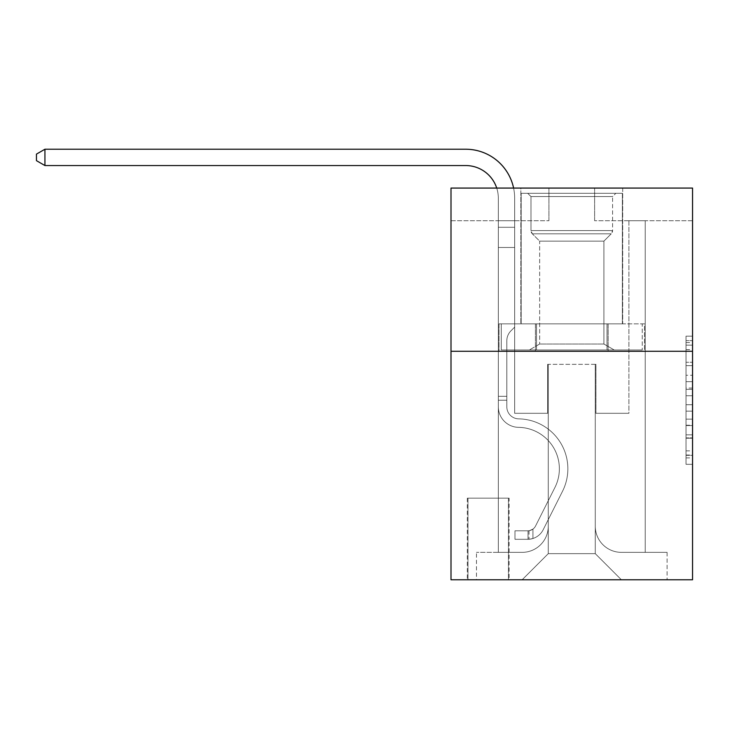 <?xml version="1.0" encoding="UTF-8"?>
<svg xmlns="http://www.w3.org/2000/svg" width="729" height="729" viewBox="0 0 729 729"><rect width="100%" height="100%" fill="white"/><g stroke="black" fill="none" stroke-linecap="round" stroke-linejoin="round"><path stroke-width="0.55" stroke-dasharray="3.65 2.73" d="M686.025 375.253L686.025 395.756L692.55 395.756L692.55 457.912L692.55 342.566L692.55 395.756L686.025 395.756L686.025 340.653L686.025 464.327L686.025 336.16L686.025 455.352L692.55 455.352L686.025 455.352L692.55 455.352L686.025 455.352L686.025 434.849L686.025 464.327L692.55 464.327L692.55 336.16L692.55 455.033L692.55 404.732L686.025 404.732L692.55 404.732L692.55 434.849L692.55 345.136L686.025 345.136L692.55 345.136L692.55 464.327L692.55 342.566L692.55 464.327L686.025 464.327L686.025 336.16L692.55 336.16L692.55 342.566L692.55 336.16L692.55 342.566L692.55 336.16L692.55 340.653L692.55 336.16L686.025 336.16L686.025 345.136L692.55 345.136L686.025 345.136L686.025 375.253L692.55 375.253M622.694 188.073L622.694 323.858L520.852 323.858L622.694 323.858L520.852 323.858L622.694 323.858L622.694 188.073L520.852 188.073L520.852 323.858L520.852 188.073L622.694 188.073M509.106 498.171L467.325 498.171L509.106 498.171L509.106 579.774L467.325 579.774L509.106 579.774M467.325 498.171L467.325 579.774M692.55 388.065L692.55 381.659L692.55 388.065L686.025 388.065L686.025 362.277L686.025 438.211L686.025 419.148L692.55 419.148L686.025 419.148L686.025 464.327L692.55 464.327L686.025 464.327L692.55 464.327L686.025 464.327L686.025 336.16L692.55 336.16L686.025 336.16L692.55 336.16L686.025 336.16L686.025 388.065L692.55 388.065M692.55 351.278L692.55 579.774L451.005 579.774L451.005 351.278L692.55 351.278L692.55 188.073L594.627 188.073L692.55 188.073L692.55 220.714L692.55 188.073L451.005 188.073L548.928 188.073L451.005 188.073L451.005 351.278L692.55 351.278L451.005 351.278M498.335 220.714L498.335 552.354L522.155 552.354A26.116 26.116 0 0 0 548.272 526.238L548.272 364.336L548.272 553.657L548.272 364.336L548.272 553.657L548.272 364.336L595.274 364.336L595.274 526.238A26.116 26.116 0 0 0 621.39 552.354L645.22 552.354L645.22 220.714L645.22 552.354L645.22 220.714L645.22 552.354L645.22 220.714L645.22 552.354L645.22 220.714L645.22 552.354L645.22 220.714L645.22 552.354L645.22 220.714L645.22 552.354L667.09 552.354L621.39 552.354L645.22 552.354L621.39 552.354L645.22 552.354L621.39 552.354L645.22 552.354L621.39 552.354L645.22 552.354L621.39 552.354L645.22 552.354L645.22 220.714L628.899 220.714L645.22 220.714L628.899 220.714L645.22 220.714L628.899 220.714L645.22 220.714L628.899 220.714L645.22 220.714L628.899 220.714L645.22 220.714L628.899 220.714L645.22 220.714L628.899 220.714L645.22 220.714L645.22 552.354L621.39 552.354A26.116 26.116 0 0 1 595.274 526.238A26.116 26.116 0 0 0 621.39 552.354A26.116 26.116 0 0 1 595.274 526.238A26.116 26.116 0 0 0 621.39 552.354A26.116 26.116 0 0 1 595.274 526.238A26.116 26.116 0 0 0 621.39 552.354A26.116 26.116 0 0 1 595.274 526.238A26.116 26.116 0 0 0 621.39 552.354A26.116 26.116 0 0 1 595.274 526.238A26.116 26.116 0 0 0 621.39 552.354A26.116 26.116 0 0 1 595.274 526.238L595.274 364.336L595.274 553.657L548.272 553.657L595.274 553.657L621.39 579.774L667.09 579.774L522.155 579.774L621.39 579.774L595.274 553.657L621.39 579.774L595.274 553.657L595.274 364.336L595.274 553.657L595.274 364.336L547.625 364.336L547.625 413.297L514.656 413.297L514.656 220.714L498.335 220.714L498.335 552.354L522.155 552.354A26.116 26.116 0 0 0 548.272 526.238L548.272 364.336L547.625 364.336L547.625 413.297L514.656 413.297L514.656 220.714L498.335 220.714L498.335 552.354L522.155 552.354L476.465 552.354L522.155 552.354L498.335 552.354L498.335 220.714L498.335 552.354L498.335 220.714L498.335 552.354L498.335 220.714L498.335 552.354L498.335 220.714L498.335 552.354L498.335 220.714L514.656 220.714L498.335 220.714L514.656 220.714L498.335 220.714L514.656 220.714L498.335 220.714L514.656 220.714L498.335 220.714L514.656 220.714L498.335 220.714L514.656 220.714L498.335 220.714L498.335 552.354L498.335 220.714M548.272 526.238L548.272 364.336L547.625 364.336L547.625 413.297L514.656 413.297L514.656 220.714L514.656 413.297L514.656 220.714L514.656 413.297L514.656 220.714L514.656 413.297L514.656 220.714L514.656 413.297L514.656 220.714L514.656 413.297L514.656 220.714L514.656 413.297L547.625 413.297L514.656 413.297L547.625 413.297L514.656 413.297L547.625 413.297L514.656 413.297L547.625 413.297L514.656 413.297L547.625 413.297L514.656 413.297L547.625 413.297L547.625 364.336L547.625 413.297L547.625 364.336L547.625 413.297L547.625 364.336L547.625 413.297L547.625 364.336L547.625 413.297L547.625 364.336L547.625 413.297L547.625 364.336L548.272 364.336L547.625 364.336L548.272 364.336L547.625 364.336L548.272 364.336L547.625 364.336L548.272 364.336L547.625 364.336L548.272 364.336L547.625 364.336L548.272 364.336L548.272 526.238A26.116 26.116 0 0 1 522.155 552.354A26.116 26.116 0 0 0 548.272 526.238A26.116 26.116 0 0 1 522.155 552.354A26.116 26.116 0 0 0 548.272 526.238A26.116 26.116 0 0 1 522.155 552.354A26.116 26.116 0 0 0 548.272 526.238A26.116 26.116 0 0 1 522.155 552.354A26.116 26.116 0 0 0 548.272 526.238A26.116 26.116 0 0 1 522.155 552.354A26.116 26.116 0 0 0 548.272 526.238M692.55 220.714L594.627 220.714L692.55 220.714M451.005 220.714L548.928 220.714L451.005 220.714L451.005 188.073L451.005 220.714M467.972 579.774L508.45 579.774L467.972 579.774L467.972 498.171L508.45 498.171L508.45 579.774L508.45 498.171L467.972 498.171L467.972 579.774M476.465 579.774L522.155 579.774L548.272 553.657L522.155 579.774L548.272 553.657L522.155 579.774L476.465 579.774L476.465 552.354L476.465 579.774M595.93 364.336L595.274 364.336L595.93 364.336L595.274 364.336L595.93 364.336L595.274 364.336L595.93 364.336L595.274 364.336L595.93 364.336L595.274 364.336L595.93 364.336L595.274 364.336L595.93 364.336L595.274 364.336L595.93 364.336L595.93 413.297L595.93 364.336M594.627 220.714L594.627 188.073L594.627 220.714M548.928 220.714L548.928 188.073L548.928 220.714M667.09 552.354L667.09 579.774L667.09 552.354M628.899 220.714L628.899 413.297L595.93 413.297L628.899 413.297L595.93 413.297L628.899 413.297L595.93 413.297L628.899 413.297L595.93 413.297L628.899 413.297L595.93 413.297L628.899 413.297L595.93 413.297L628.899 413.297L595.93 413.297L628.899 413.297L628.899 220.714M644.518 351.278L499.028 351.278L644.518 351.278L644.518 323.858L499.028 323.858L608.15 323.858L608.15 351.278L608.15 323.858L535.405 323.858L535.405 351.278L535.405 323.858L499.028 323.858L499.028 351.278L499.028 323.858L644.518 323.858L644.518 351.278M535.405 323.858L535.405 351.278L535.405 323.858M608.15 323.858L608.15 351.278L608.15 323.858M686.025 395.756L692.55 395.756L686.025 395.756M686.025 340.653L686.025 336.16L686.025 340.653L692.55 340.653L686.025 340.653M686.025 437.892L686.025 411.138L686.025 437.892L692.55 437.892L686.025 437.892M686.025 411.138L686.025 404.732L692.55 404.732L686.025 404.732L686.025 411.138L692.55 411.138L686.025 411.138M686.025 362.277L686.025 345.136L686.025 362.277L692.55 362.277L686.025 362.277M686.025 336.16L692.55 336.16L686.025 336.16L686.025 342.566L686.025 336.16L692.55 336.16M686.025 464.327L692.55 464.327L686.025 464.327L686.025 457.912L686.025 464.327M44.934 165.547L36.45 160.653L36.45 154.12L44.934 149.226L36.45 154.12L44.934 149.226L465.685 149.226A48.961 48.961 0 0 1 514.656 198.188L514.656 327.13L510.974 330.802A14.188 14.188 0 0 0 506.819 340.835L506.819 406.791L506.819 340.835A14.188 14.188 0 0 1 510.974 330.802L514.656 327.13L514.656 227.284L514.656 327.13L510.974 330.802A14.188 14.188 0 0 0 506.819 340.835L506.819 406.791L506.819 340.835A14.188 14.188 0 0 1 510.974 330.802L514.656 327.13L514.656 227.284L514.656 327.13L510.974 330.802A14.188 14.188 0 0 0 506.819 340.835L506.819 406.791L506.819 340.835A14.188 14.188 0 0 1 510.974 330.802L514.656 327.13L514.656 247.477L514.656 327.13L510.974 330.802A14.188 14.188 0 0 0 506.819 340.835L506.819 406.791A12.074 12.074 0 0 0 518.702 418.865A12.074 12.074 0 0 1 506.819 406.791A12.074 12.074 0 0 0 518.702 418.865A12.074 12.074 0 0 1 506.819 406.791L506.819 340.835A14.188 14.188 0 0 1 510.974 330.802L514.656 327.13L514.656 247.477L514.656 327.13L510.974 330.802L514.656 327.13L514.656 247.477L514.656 327.13L514.656 247.477L498.335 247.477L498.335 406.791L498.335 247.477L498.335 406.791L498.335 396.33L506.819 396.33L498.335 396.33L498.335 406.791A20.567 20.567 0 0 0 518.574 427.349A20.567 20.567 0 0 1 498.335 406.791A20.567 20.567 0 0 0 518.574 427.349A20.567 20.567 0 0 1 498.335 406.791L498.335 396.33L498.335 406.791A20.567 20.567 0 0 0 518.574 427.349A20.567 20.567 0 0 1 498.335 406.791L498.335 396.33L506.819 396.33L498.335 396.33L498.335 406.791A20.567 20.567 0 0 0 518.574 427.349A20.567 20.567 0 0 1 498.335 406.791A20.567 20.567 0 0 0 518.574 427.349A20.567 20.567 0 0 1 498.335 406.791L498.335 396.33L498.335 406.791A20.567 20.567 0 0 0 518.574 427.349A20.567 20.567 0 0 1 498.335 406.791L498.335 396.33L506.819 396.33L506.819 406.791A12.074 12.074 0 0 0 518.702 418.865A12.074 12.074 0 0 1 506.819 406.791L506.819 396.33L506.819 406.791A12.074 12.074 0 0 0 518.702 418.865A12.074 12.074 0 0 1 506.819 406.791A12.074 12.074 0 0 0 518.702 418.865A12.074 12.074 0 0 1 506.819 406.791L506.819 396.33L506.819 406.791A12.074 12.074 0 0 0 518.702 418.865A12.074 12.074 0 0 1 506.819 406.791L506.819 396.33L506.819 406.791A12.074 12.074 0 0 0 518.702 418.865A12.074 12.074 0 0 1 506.819 406.791A12.074 12.074 0 0 0 518.702 418.865A49.946 49.946 0 0 1 562.542 491.228A49.946 49.946 0 0 0 518.702 418.865A49.946 49.946 0 0 1 562.542 491.228A49.946 49.946 0 0 0 518.702 418.865A12.074 12.074 0 0 1 506.819 406.791A12.074 12.074 0 0 0 518.702 418.865A49.946 49.946 0 0 1 562.542 491.228A49.946 49.946 0 0 0 518.702 418.865A12.074 12.074 0 0 1 506.819 406.791L506.819 396.33L506.819 406.791A12.074 12.074 0 0 0 518.702 418.865A49.946 49.946 0 0 1 562.542 491.228A49.946 49.946 0 0 0 518.702 418.865A49.946 49.946 0 0 1 562.542 491.228A49.946 49.946 0 0 0 518.702 418.865A12.074 12.074 0 0 1 506.819 406.791A12.074 12.074 0 0 0 518.702 418.865A49.946 49.946 0 0 1 562.542 491.228A49.946 49.946 0 0 0 518.702 418.865A12.074 12.074 0 0 1 506.819 406.791A12.074 12.074 0 0 0 518.702 418.865A49.946 49.946 0 0 1 562.542 491.228A49.946 49.946 0 0 0 518.702 418.865A49.946 49.946 0 0 1 562.542 491.228L543.169 529.764L562.542 491.228A49.946 49.946 0 0 0 518.702 418.865A49.946 49.946 0 0 1 562.542 491.228L543.169 529.764L562.542 491.228A49.946 49.946 0 0 0 518.702 418.865A12.074 12.074 139.5 0 1 506.819 406.791L506.819 396.33L506.819 406.791A12.074 12.074 0 0 0 518.702 418.865A49.946 49.946 0 0 1 562.542 491.228L543.169 529.764L562.542 491.228A49.946 49.946 0 0 0 518.702 418.865A49.946 49.946 0 0 1 562.542 491.228L543.169 529.764L562.542 491.228A49.946 49.946 0 0 0 518.702 418.865A49.946 49.946 0 0 1 562.542 491.228L543.169 529.764A17.305 17.305 0 0 1 532.935 538.494C527.905 539.56 527.905 539.56 532.935 538.494C527.905 539.56 527.905 539.56 532.935 538.494A17.305 17.305 0 0 0 543.169 529.764L562.542 491.228L543.169 529.764A17.305 17.305 0 0 1 528.033 539.296A17.305 17.305 0 0 0 543.169 529.764A17.305 17.305 0 0 1 532.935 538.494C527.905 539.56 527.905 539.56 532.935 538.494C527.905 539.56 527.905 539.56 532.935 538.494A17.305 17.305 0 0 0 543.169 529.764L562.542 491.228L543.169 529.764A17.305 17.305 0 0 1 528.033 539.296A17.305 17.305 0 0 0 543.169 529.764A17.305 17.305 0 0 1 532.935 538.494C527.905 539.56 527.905 539.56 532.935 538.494C527.905 539.56 527.905 539.56 532.935 538.494A17.305 17.305 0 0 0 543.169 529.764L562.542 491.228A49.946 49.946 -40.5 0 0 518.702 418.865A12.074 12.074 139.5 0 1 506.819 406.791A12.074 12.074 -40.5 0 0 518.702 418.865A49.946 49.946 0 0 1 562.542 491.228L543.169 529.764A17.305 17.305 0 0 1 528.033 539.296A17.305 17.305 0 0 0 543.169 529.764A17.305 17.305 0 0 1 532.935 538.494C527.905 539.56 527.905 539.56 532.935 538.494C527.905 539.56 527.905 539.56 532.935 538.494A17.305 17.305 0 0 0 543.169 529.764L562.542 491.228L543.169 529.764A17.305 17.305 0 0 1 528.033 539.296A17.305 17.305 0 0 0 543.169 529.764A17.305 17.305 0 0 1 532.935 538.494C527.905 539.56 527.905 539.56 532.935 538.494C527.905 539.56 527.905 539.56 532.935 538.494A17.305 17.305 0 0 0 543.169 529.764L562.542 491.228L543.169 529.764A17.305 17.305 0 0 1 528.033 539.296A17.305 17.305 0 0 0 543.169 529.764A17.305 17.305 0 0 1 532.935 538.494C527.905 539.56 527.905 539.56 532.935 538.494C527.905 539.56 527.905 539.56 532.935 538.494A17.305 17.305 0 0 0 543.169 529.764L562.542 491.228A49.946 49.946 -40.5 0 0 518.702 418.865A49.946 49.946 139.5 0 1 562.542 491.228L543.169 529.764A17.305 17.305 0 0 1 528.033 539.296A17.305 17.305 0 0 0 543.169 529.764A17.305 17.305 139.5 0 1 532.935 538.494C527.905 539.56 527.905 539.56 532.935 538.494C527.905 539.56 527.905 539.56 532.935 538.494A17.305 17.305 -40.5 0 0 543.169 529.764L562.542 491.228L543.169 529.764A17.305 17.305 -40.5 0 1 528.033 539.296L514.975 539.296L528.033 539.296A17.305 17.305 -40.5 0 0 543.169 529.764L562.542 491.228A49.946 49.946 -40.5 0 0 518.702 418.865A12.074 12.074 139.5 0 1 506.819 406.791L506.819 396.33L506.819 400.239L506.819 396.33L498.335 396.33L498.335 406.791A20.567 20.567 0 0 0 518.574 427.349A20.567 20.567 0 0 1 498.335 406.791A20.567 20.567 0 0 0 518.574 427.349A41.453 41.453 0 0 1 554.951 487.419A41.453 41.453 0 0 0 518.574 427.349A41.453 41.453 0 0 1 554.951 487.419A41.453 41.453 0 0 0 518.574 427.349A20.567 20.567 0 0 1 498.335 406.791A20.567 20.567 0 0 0 518.574 427.349A41.453 41.453 0 0 1 554.951 487.419A41.453 41.453 0 0 0 518.574 427.349A20.567 20.567 0 0 1 498.335 406.791L498.335 400.239L498.335 406.791A20.567 20.567 0 0 0 518.574 427.349A41.453 41.453 0 0 1 554.951 487.419A41.453 41.453 0 0 0 518.574 427.349A41.453 41.453 0 0 1 554.951 487.419A41.453 41.453 0 0 0 518.574 427.349A20.567 20.567 0 0 1 498.335 406.791A20.567 20.567 0 0 0 518.574 427.349A41.453 41.453 0 0 1 554.951 487.419A41.453 41.453 0 0 0 518.574 427.349A20.567 20.567 0 0 1 498.335 406.791A20.567 20.567 0 0 0 518.574 427.349A41.453 41.453 0 0 1 554.951 487.419A41.453 41.453 0 0 0 518.574 427.349A41.453 41.453 0 0 1 554.951 487.419L535.587 525.955L554.951 487.419A41.453 41.453 0 0 0 518.574 427.349A41.453 41.453 0 0 1 554.951 487.419L535.587 525.955L554.951 487.419A41.453 41.453 0 0 0 518.574 427.349A20.567 20.567 139.5 0 1 498.335 406.791A20.567 20.567 0 0 0 518.574 427.349A41.453 41.453 0 0 1 554.951 487.419L535.587 525.955L554.951 487.419A41.453 41.453 0 0 0 518.574 427.349A41.453 41.453 0 0 1 554.951 487.419L535.587 525.955L554.951 487.419A41.453 41.453 0 0 0 518.574 427.349A41.453 41.453 0 0 1 554.951 487.419L535.587 525.955A8.812 8.812 0 0 1 532.935 529.099C527.987 531.368 527.987 531.368 532.935 529.099C527.987 531.368 527.987 531.368 532.935 529.099A8.812 8.812 0 0 0 535.587 525.955L554.951 487.419L535.587 525.955A8.812 8.812 0 0 1 528.033 530.803A8.812 8.812 0 0 0 535.587 525.955A8.812 8.812 0 0 1 532.935 529.099C527.987 531.368 527.987 531.368 532.935 529.099C527.987 531.368 527.987 531.368 532.935 529.099A8.812 8.812 0 0 0 535.587 525.955L554.951 487.419L535.587 525.955A8.812 8.812 0 0 1 528.033 530.803A8.812 8.812 0 0 0 535.587 525.955A8.812 8.812 0 0 1 532.935 529.099C527.987 531.368 527.987 531.368 532.935 529.099C527.987 531.368 527.987 531.368 532.935 529.099A8.812 8.812 0 0 0 535.587 525.955L554.951 487.419A41.453 41.453 -40.5 0 0 518.574 427.349A20.567 20.567 139.5 0 1 498.335 406.791A20.567 20.567 -40.5 0 0 518.574 427.349A41.453 41.453 0 0 1 554.951 487.419L535.587 525.955A8.812 8.812 0 0 1 528.033 530.803A8.812 8.812 0 0 0 535.587 525.955A8.812 8.812 0 0 1 532.935 529.099C527.987 531.368 527.987 531.368 532.935 529.099C527.987 531.368 527.987 531.368 532.935 529.099A8.812 8.812 0 0 0 535.587 525.955L554.951 487.419L535.587 525.955A8.812 8.812 0 0 1 528.033 530.803A8.812 8.812 0 0 0 535.587 525.955A8.812 8.812 0 0 1 532.935 529.099C527.987 531.368 527.987 531.368 532.935 529.099C527.987 531.368 527.987 531.368 532.935 529.099A8.812 8.812 0 0 0 535.587 525.955L554.951 487.419L535.587 525.955A8.812 8.812 0 0 1 528.033 530.803A8.812 8.812 0 0 0 535.587 525.955A8.812 8.812 0 0 1 532.935 529.099C527.987 531.368 527.987 531.368 532.935 529.099C527.987 531.368 527.987 531.368 532.935 529.099A8.812 8.812 0 0 0 535.587 525.955L554.951 487.419A41.453 41.453 -40.5 0 0 518.574 427.349A41.453 41.453 139.5 0 1 554.951 487.419L535.587 525.955A8.812 8.812 0 0 1 528.033 530.803A8.812 8.812 0 0 0 535.587 525.955A8.812 8.812 139.5 0 1 532.935 529.099A8.812 8.812 -40.5 0 0 535.587 525.955L554.951 487.419L535.587 525.955A8.812 8.812 -40.5 0 1 528.033 530.803L514.975 530.812L514.975 539.296L514.975 530.812L528.033 530.803L528.033 539.296L514.975 539.296L528.033 539.296L528.033 530.803L514.975 530.812L514.975 539.296L514.975 530.812L528.033 530.803L528.033 539.296L514.975 539.296L528.033 539.296L528.033 530.803L514.975 530.812L514.975 539.296L514.975 530.812L528.033 530.803L528.033 539.296L514.975 539.296L528.033 539.296L528.033 530.803L514.975 530.812L514.975 539.296L514.975 530.812L528.033 530.803L528.033 539.296L514.975 539.296L528.033 539.296L528.033 530.803L514.975 530.812L514.975 539.296L514.975 530.812L528.033 530.803L528.033 539.296L514.975 539.296L528.033 539.296L528.033 530.803L514.975 530.812L514.975 539.296L514.975 530.812L528.033 530.803L528.033 539.296L514.975 539.296L528.033 539.296L528.033 530.803L514.975 530.812L528.033 530.803L528.033 539.296L528.033 530.803A8.812 8.812 -40.5 0 0 535.587 525.955L554.951 487.419A41.453 41.453 -40.5 0 0 518.574 427.349A20.567 20.567 139.5 0 1 498.335 406.791L498.335 198.188A32.641 32.641 -40.5 0 0 465.685 165.547L44.934 165.547L44.934 149.226L465.685 149.226A48.961 48.961 139.5 0 1 514.656 198.188L514.656 247.477L498.335 247.477L498.335 198.188A32.641 32.641 -40.5 0 0 465.685 165.547L44.934 165.547L36.45 160.653L36.45 154.12L36.45 160.653L44.934 165.547L44.934 149.226L44.934 165.547L36.45 160.653L36.45 154.12L44.934 149.226L36.45 154.12L36.45 160.653L44.934 165.547L44.934 149.226L465.685 149.226A48.961 48.961 139.5 0 1 514.656 198.188L514.656 227.284L498.335 227.284L498.335 247.477L498.335 227.284L514.656 227.284L514.656 327.13L510.974 330.802A14.188 14.188 -40.5 0 0 506.819 340.835A14.188 14.188 139.5 0 1 510.974 330.802L514.656 327.13L514.656 247.477L498.335 247.477L498.335 198.188A32.641 32.641 0 0 0 465.685 165.547L44.934 165.547L36.45 160.653L36.45 154.12L44.934 149.226L44.934 165.547L44.934 149.226L36.45 154.12L36.45 160.653L44.934 165.547L36.45 160.653L36.45 154.12L44.934 149.226L465.685 149.226A48.961 48.961 0 0 1 514.656 198.188L514.656 227.284L498.335 227.284L498.335 198.188A32.641 32.641 0 0 0 496.722 188.073A32.641 32.641 0 0 1 498.335 198.188A32.641 32.641 0 0 0 465.685 165.547L44.934 165.547L44.934 149.226L44.934 165.547L36.45 160.653L44.934 165.547L44.934 149.226L36.45 154.12L36.45 160.653L36.45 154.12L44.934 149.226L465.685 149.226A48.961 48.961 0 0 1 514.656 198.188L514.656 247.477L514.656 227.284L498.335 227.284L498.335 247.477L498.335 227.284L514.656 227.284L514.656 247.477L498.335 247.477L498.335 198.188A32.641 32.641 0 0 0 465.685 165.547L44.934 165.547L36.45 160.653L44.934 165.547L44.934 149.226L44.934 165.547L465.685 165.547L44.934 165.547L465.685 165.547L44.934 165.547L465.685 165.547L44.934 165.547L44.934 149.226L36.45 154.12L36.45 160.653L36.45 154.12L44.934 149.226L465.685 149.226A48.961 48.961 0 0 1 514.656 198.188L514.656 227.284L498.335 227.284L498.335 198.188A32.641 32.641 0 0 0 496.722 188.073A32.641 32.641 0 0 1 498.335 198.188A32.641 32.641 0 0 0 465.685 165.547L44.934 165.547L44.934 149.226L36.45 154.12L36.45 160.653L44.934 165.547L465.685 165.547A32.641 32.641 0 0 1 498.335 198.188A32.641 32.641 0 0 0 496.722 188.073A32.641 32.641 0 0 1 498.335 198.188A32.641 32.641 0 0 0 465.685 165.547M530.976 196.557L527.705 193.294L615.841 193.294L527.705 193.294L615.841 193.294L527.705 193.294L530.976 196.557L612.579 196.557L615.841 193.294L612.579 196.557L530.976 196.557L612.579 196.557L530.976 196.557L530.976 230.574L612.579 230.574L612.579 196.557L612.579 230.574L530.976 230.574L612.579 230.574L530.976 230.574L530.976 196.557M603.904 344.024L614.21 349.975L529.345 349.975L614.21 349.975L529.345 349.975L614.21 349.975L603.904 344.024L539.651 344.024L529.345 349.975L539.651 344.024L603.904 344.024L539.651 344.024L603.904 344.024L603.904 241.135L611.239 233.799A4.565 4.565 0 0 0 612.579 230.574L611.239 233.799L532.316 233.799A4.565 4.565 0 0 1 530.976 230.574L532.316 233.799L611.239 233.799L532.316 233.799L611.239 233.799L603.904 241.135L539.651 241.135L539.651 344.024L539.651 241.135L603.904 241.135L539.651 241.135L532.316 233.799L539.651 241.135L603.904 241.135L603.904 344.024M521.18 193.294L622.375 193.294L622.375 323.858L521.18 323.858L622.375 323.858L521.18 323.858L622.375 323.858L622.375 193.294L521.18 193.294L521.18 323.858L521.18 193.294L622.375 193.294L521.18 193.294M607.02 323.858L501.288 323.858L607.02 323.858L607.02 349.975L642.258 349.975L501.288 349.975L642.258 349.975L536.535 349.975L607.02 349.975L607.02 323.858L642.258 323.858L642.258 349.975L642.258 323.858L536.535 323.858L536.535 349.975L501.288 349.975L536.535 349.975L536.535 323.858L607.02 323.858L607.02 349.975L607.02 323.858M501.288 323.858L501.288 349.975L501.288 323.858L536.535 323.858L501.288 323.858M536.535 323.858L536.535 349.975L536.535 323.858M498.335 406.791L498.335 227.284L498.335 247.477L514.656 247.477L498.335 247.477L498.335 406.791L498.335 247.477L514.656 247.477L498.335 247.477L498.335 406.791L498.335 227.284L514.656 227.284L498.335 227.284L498.335 198.188L498.335 227.284L514.656 227.284L498.335 227.284L498.335 198.188L498.335 247.477L514.656 247.477L514.656 227.284L498.335 227.284L514.656 227.284L514.656 198.188L514.656 247.477L498.335 247.477L498.335 406.791L498.335 247.477L514.656 247.477L498.335 247.477L498.335 406.791L498.335 198.188L498.335 227.284L514.656 227.284L514.656 198.188L514.656 247.477L498.335 247.477L514.656 247.477L514.656 198.188L514.656 227.284L498.335 227.284L498.335 198.188L498.335 406.791M44.934 149.226L465.685 149.226A48.961 48.961 0 0 1 514.656 198.188A48.961 48.961 0 0 0 465.685 149.226A48.961 48.961 0 0 1 514.656 198.188A48.961 48.961 0 0 0 465.685 149.226A48.961 48.961 0 0 1 514.656 198.188A48.961 48.961 0 0 0 465.685 149.226A48.961 48.961 0 0 1 514.656 198.188A48.961 48.961 0 0 0 513.599 188.073M506.819 406.791L506.819 340.835A14.188 14.188 0 0 1 510.974 330.802A14.188 14.188 0 0 0 506.819 340.835A14.188 14.188 0 0 1 510.974 330.802A14.188 14.188 0 0 0 506.819 340.835L506.819 406.791M498.335 400.239L498.335 396.33L498.335 400.239L506.819 400.239L498.335 400.239M506.819 396.33L498.335 396.33M514.656 327.13L510.974 330.802L514.656 327.13M532.935 529.099C527.987 531.368 527.987 531.368 532.935 529.099C527.987 531.368 527.987 531.368 532.935 529.099L532.935 538.494L532.935 529.099M514.975 539.296L514.975 530.812L514.975 539.296M686.025 434.849L692.55 434.849L686.025 434.849M686.025 425.235L692.55 425.235M686.025 365.639L692.55 365.639L686.025 365.639M686.025 342.566L692.55 342.566M686.025 457.912L692.55 457.912M686.025 450.868L692.55 450.868M686.025 349.619L692.55 349.619M686.025 389.35L692.55 389.35L686.025 389.35M686.025 425.554L692.55 425.554L686.025 425.554M686.025 438.211L692.55 438.211L686.025 438.211M686.025 381.659L692.55 381.659L686.025 381.659M686.025 455.033L692.55 455.033M686.025 455.352L692.55 455.352M686.025 345.136L692.55 345.136M529.017 530.712L529.017 539.25"/><path stroke-width="1.09" d="M692.55 351.278L692.55 579.774L451.005 579.774L451.005 188.073L692.55 188.073L692.55 351.278L451.005 351.278M465.685 165.547A32.641 32.641 0 0 1 496.722 188.073A32.641 32.641 0 0 0 465.685 165.547A32.641 32.641 0 0 1 496.722 188.073A32.641 32.641 0 0 0 465.685 165.547A32.641 32.641 0 0 1 496.722 188.073A32.641 32.641 0 0 0 465.685 165.547L44.934 165.547L44.934 149.226L465.685 149.226A48.961 48.961 0 0 1 513.599 188.073M44.934 165.547L36.45 160.653L36.45 154.12L44.934 149.226"/></g></svg>
